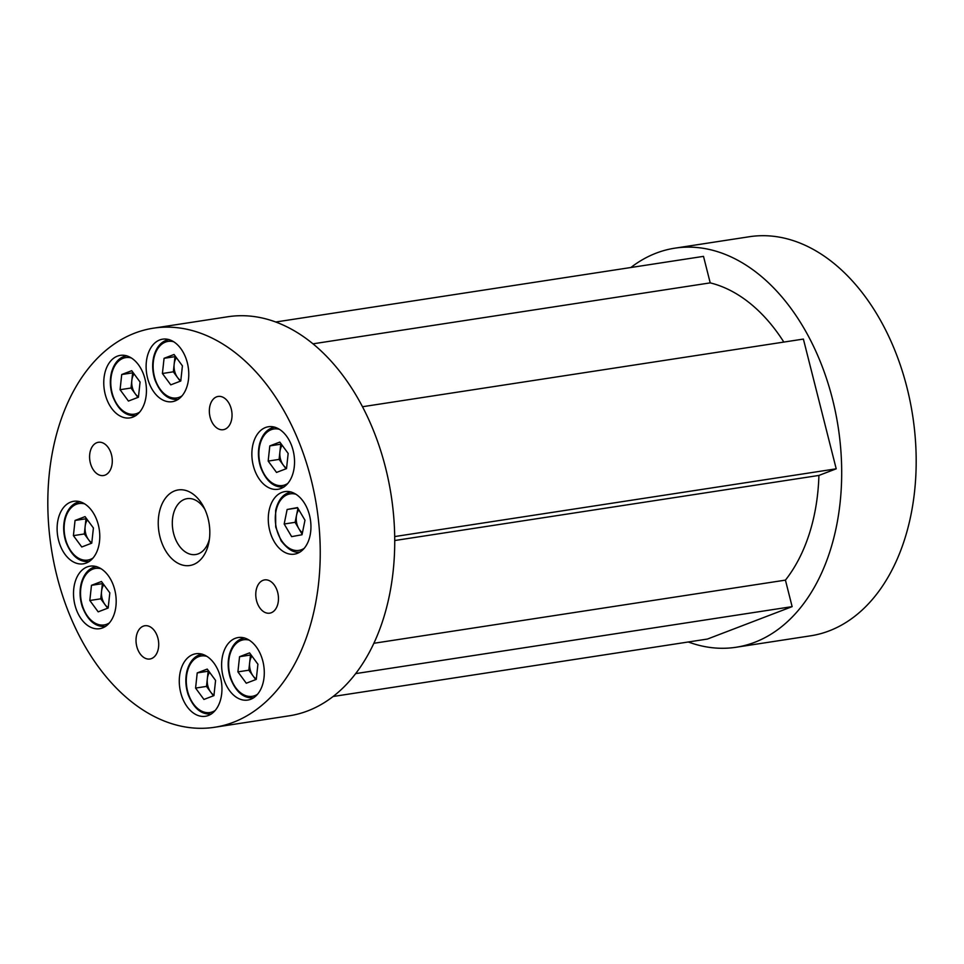<?xml version="1.0" encoding="UTF-8"?>
<svg xmlns="http://www.w3.org/2000/svg" width="964" height="964" viewBox="0 0 964 964"><rect width="100%" height="100%" fill="white"/><g stroke="black" fill="none" stroke-linecap="round" stroke-linejoin="round"><path stroke-width="1.45" d="M688.32 641.988A201.874 134.297 -98.7 0 0 736.098 647.254L810.591 635.818A201.874 134.297 -98.7 0 0 829.209 630.866A201.874 134.297 -98.7 0 0 910.185 401.687A201.874 134.297 -98.7 0 0 749.353 236.734L674.86 248.17A201.874 134.297 -98.7 0 0 656.243 253.11A201.874 134.297 -98.7 0 0 630.854 267.51M736.098 647.254A201.874 134.297 -98.7 0 0 754.716 642.301A201.874 134.297 -98.7 0 0 835.692 413.122A201.874 134.297 -98.7 0 0 674.86 248.17M297.948 508.317L296.575 515.077A13.761 9.158 -98.7 0 0 298.828 528.646A13.761 9.158 -98.7 0 0 302.455 532.694M253.303 465.636A31.631 21.039 -98.7 0 0 277.993 489.278A31.631 21.039 -98.7 0 0 293.104 450.393A31.631 21.039 -98.7 0 0 268.402 426.751A31.631 21.039 -98.7 0 0 253.303 465.636M235.24 638.325A31.631 21.039 -98.7 0 0 222.551 674.234A31.631 21.039 -98.7 0 0 247.748 700.069A31.631 21.039 -98.7 0 0 250.664 699.298A31.631 21.039 -98.7 0 0 263.353 663.389A31.631 21.039 -98.7 0 0 238.156 637.553A31.631 21.039 -98.7 0 0 235.24 638.325M114.752 589.823A31.631 21.039 -98.7 0 0 90.062 566.169A31.631 21.039 -98.7 0 0 74.951 605.055A31.631 21.039 -98.7 0 0 99.654 628.697A31.631 21.039 -98.7 0 0 114.752 589.823M147.552 378.045A31.631 21.039 -98.7 0 0 172.243 401.687A31.631 21.039 -98.7 0 0 187.341 362.813A31.631 21.039 -98.7 0 0 162.651 339.171A31.631 21.039 -98.7 0 0 147.552 378.045M281.898 492.399A31.631 21.039 -98.7 0 0 269.209 528.296A31.631 21.039 -98.7 0 0 294.418 554.143A31.631 21.039 -98.7 0 0 297.334 553.372A31.631 21.039 -98.7 0 0 310.01 517.463A31.631 21.039 -98.7 0 0 284.814 491.616A31.631 21.039 -98.7 0 0 281.898 492.399M220.515 677.403A31.631 21.039 -98.7 0 0 195.812 653.761A31.631 21.039 -98.7 0 0 180.714 692.634A31.631 21.039 -98.7 0 0 205.404 716.276A31.631 21.039 -98.7 0 0 220.515 677.403M210.104 417.123A16.822 11.194 -98.7 0 0 223.25 429.703A16.822 11.194 -98.7 0 0 231.276 409.013A16.822 11.194 -98.7 0 0 218.141 396.445A16.822 11.194 -98.7 0 0 210.104 417.123M263.015 580.328A16.822 11.194 -98.7 0 0 256.267 599.415A16.822 11.194 -98.7 0 0 269.667 613.164A16.822 11.194 -98.7 0 0 271.221 612.755A16.822 11.194 -98.7 0 0 277.969 593.655A16.822 11.194 -98.7 0 0 264.57 579.906A16.822 11.194 -98.7 0 0 263.015 580.328M157.951 638.325A16.822 11.194 -98.7 0 0 144.817 625.756A16.822 11.194 -98.7 0 0 136.78 646.434A16.822 11.194 -98.7 0 0 149.914 659.002A16.822 11.194 -98.7 0 0 157.951 638.325M86.157 563.06A31.631 21.039 -98.7 0 0 98.846 527.151A31.631 21.039 -98.7 0 0 73.65 501.304A31.631 21.039 -98.7 0 0 70.734 502.087A31.631 21.039 -98.7 0 0 58.045 537.984A31.631 21.039 -98.7 0 0 83.241 563.832A31.631 21.039 -98.7 0 0 86.157 563.06M132.827 417.123A31.631 21.039 -98.7 0 0 145.504 381.226A31.631 21.039 -98.7 0 0 120.307 355.379A31.631 21.039 -98.7 0 0 117.391 356.15A31.631 21.039 -98.7 0 0 104.702 392.059A31.631 21.039 -98.7 0 0 129.911 417.894A31.631 21.039 -98.7 0 0 132.827 417.123M105.04 475.132A16.822 11.194 -98.7 0 0 111.788 456.032A16.822 11.194 -98.7 0 0 98.388 442.283A16.822 11.194 -98.7 0 0 96.834 442.693A16.822 11.194 -98.7 0 0 90.086 461.792A16.822 11.194 -98.7 0 0 103.497 475.541A16.822 11.194 -98.7 0 0 105.04 475.132M204.922 509.462A28.257 18.798 -98.7 0 0 187.088 498.665A28.257 18.798 -98.7 0 0 184.486 499.352A28.257 18.798 -98.7 0 0 173.146 531.441A28.257 18.798 -98.7 0 0 195.668 554.529A28.257 18.798 -98.7 0 0 198.271 553.842A28.257 18.798 -98.7 0 0 209.441 538.876M193.354 564.567A38.223 25.426 -98.7 0 0 209.055 541.443A38.223 25.426 -98.7 0 0 203.79 507.136A38.223 25.426 -98.7 0 0 174.701 490.881A38.223 25.426 -98.7 0 0 159.976 536.936A38.223 25.426 -98.7 0 0 193.354 564.567M134.791 333.134A201.874 134.297 -98.7 0 0 53.815 562.313A201.874 134.297 -98.7 0 0 214.647 727.266A201.874 134.297 -98.7 0 0 233.264 722.325A201.874 134.297 -98.7 0 0 314.24 493.146A201.874 134.297 -98.7 0 0 153.409 328.182A201.874 134.297 -98.7 0 0 134.791 333.134M214.647 727.266L289.14 715.83A201.874 134.297 -98.7 0 0 307.757 710.89A201.874 134.297 -98.7 0 0 388.733 481.711A201.874 134.297 -98.7 0 0 227.902 316.746L153.409 328.182M89.821 600.5L91.472 585.317L101.461 581.497L109.824 592.848L108.173 608.019L98.183 611.851L89.821 600.5L100.75 598.825L102.389 583.642L91.472 585.317M100.75 598.825L107.667 608.224M103.823 584.69A13.761 9.158 -98.7 0 0 101.569 591.233A13.761 9.158 -98.7 0 0 104.931 604.5A13.761 9.158 -98.7 0 0 108.221 607.585M73.409 535.635L75.047 520.452L85.049 516.632L93.412 527.983L91.761 543.154L81.771 546.986L73.409 535.635L84.338 533.96L85.977 518.777L75.047 520.452M84.338 533.96L91.255 543.359M87.411 519.825A13.761 9.158 -98.7 0 0 85.157 526.368A13.761 9.158 -98.7 0 0 88.519 539.635A13.761 9.158 -98.7 0 0 91.809 542.72M120.078 389.709L121.717 374.526L131.719 370.694L140.069 382.045L138.43 397.228L128.429 401.06L120.078 389.709L131.008 388.022L132.646 372.851L121.717 374.526M131.008 388.022L137.924 397.421M134.068 373.899A13.761 9.158 -98.7 0 0 131.827 380.443A13.761 9.158 -98.7 0 0 135.177 393.698A13.761 9.158 -98.7 0 0 138.479 396.794M162.41 373.502L164.061 358.319L174.05 354.487L182.413 365.838L180.774 381.021L170.773 384.853L162.41 373.502L173.339 371.815L174.978 356.644L164.061 358.319M173.339 371.815L180.256 381.214M176.412 357.692A13.761 9.158 -98.7 0 0 174.159 364.235A13.761 9.158 -98.7 0 0 177.521 377.49A13.761 9.158 -98.7 0 0 180.81 380.587M268.173 461.081L269.812 445.898L279.813 442.078L288.164 453.429L286.525 468.6L276.523 472.432L268.173 461.081L279.09 459.406L280.741 444.223L269.812 445.898M279.09 459.406L286.007 468.805M282.163 445.272A13.761 9.158 -98.7 0 0 279.922 451.815A13.761 9.158 -98.7 0 0 283.271 465.082A13.761 9.158 -98.7 0 0 286.573 468.167M297.527 507.594L304.986 520.223L302.033 534.743L291.634 536.635L284.175 524.006L287.127 509.486L297.527 507.594M302.142 534.249L295.105 522.331L284.175 524.006M298.828 509.799A13.761 9.158 -98.7 0 0 296.575 515.077L295.105 522.331M297.683 507.871L287.127 509.486M237.915 671.872L239.554 656.701L249.555 652.869L257.918 664.22L256.267 679.403L246.278 683.223L237.915 671.872L248.845 670.197L250.483 655.026L239.554 656.701M248.845 670.197L255.761 679.596M251.917 656.074A13.761 9.158 -98.7 0 0 249.664 662.617A13.761 9.158 -98.7 0 0 253.026 675.872A13.761 9.158 -98.7 0 0 256.316 678.969M195.584 688.079L197.222 672.908L207.224 669.076L215.575 680.427L213.936 695.61L203.934 699.442L195.584 688.079L206.501 686.404L208.152 671.233L197.222 672.908M206.501 686.404L213.418 695.803M209.574 672.282A13.761 9.158 -98.7 0 0 207.32 678.825A13.761 9.158 -98.7 0 0 210.682 692.08A13.761 9.158 -98.7 0 0 213.984 695.177M333.146 696.49L707.456 639.048L792.131 606.633L785.431 580.123A168.23 111.908 -98.7 0 0 818.906 475.433L836.21 468.817L803.386 339.075L362.464 406.736M355.692 673.607L792.131 606.633M373.899 643.277L785.431 580.123M394.746 540.527L818.906 475.433M394.71 536.562L836.21 468.817M783.828 342.075A168.23 111.908 -98.7 0 0 710.215 282.874L703.503 256.364L275.68 322.012M312.938 343.835L710.215 282.874M206.886 656.364A28.595 19.027 -98.7 0 0 198.596 656.689A28.595 19.027 -98.7 0 0 187.582 691.14A28.595 19.027 -98.7 0 0 212.55 711.83A28.595 19.027 -98.7 0 0 215.189 710.468M249.218 640.156A28.595 19.027 -98.7 0 0 240.94 640.482A28.595 19.027 -98.7 0 0 229.926 674.933A28.595 19.027 -98.7 0 0 254.894 695.622A28.595 19.027 -98.7 0 0 257.521 694.261M295.888 494.231A28.595 19.027 -98.7 0 0 276.029 510.956A28.595 19.027 -98.7 0 0 282.681 542.142A28.595 19.027 -98.7 0 0 304.19 548.335M279.476 429.366A28.595 19.027 -98.7 0 0 271.197 429.691A28.595 19.027 -98.7 0 0 260.172 464.142A28.595 19.027 -98.7 0 0 285.139 484.82A28.595 19.027 -98.7 0 0 287.778 483.47M173.713 341.774A28.595 19.027 -98.7 0 0 165.434 342.099A28.595 19.027 -98.7 0 0 154.421 376.562A28.595 19.027 -98.7 0 0 179.388 397.24A28.595 19.027 -98.7 0 0 182.015 395.879M131.381 357.981A28.595 19.027 -98.7 0 0 123.103 358.307A28.595 19.027 -98.7 0 0 112.077 392.77A28.595 19.027 -98.7 0 0 137.045 413.448A28.595 19.027 -98.7 0 0 139.684 412.086M84.712 503.919A28.595 19.027 -98.7 0 0 76.433 504.244A28.595 19.027 -98.7 0 0 65.419 538.695A28.595 19.027 -98.7 0 0 90.387 559.373A28.595 19.027 -98.7 0 0 93.014 558.023M101.124 568.784A28.595 19.027 -98.7 0 0 92.845 569.109A28.595 19.027 -98.7 0 0 81.832 603.56A28.595 19.027 -98.7 0 0 106.799 624.238A28.595 19.027 -98.7 0 0 109.426 622.889M93.677 567.29A30.282 20.148 81.3 0 1 96.267 566.579M77.265 502.425A30.282 20.148 81.3 0 1 79.855 501.714M123.934 356.499A30.282 20.148 81.3 0 1 126.525 355.788M166.266 340.292A30.282 20.148 81.3 0 1 168.857 339.581M272.029 427.871A30.282 20.148 81.3 0 1 274.62 427.16M241.771 638.674A30.282 20.148 81.3 0 1 244.362 637.963M199.428 654.881A30.282 20.148 81.3 0 1 202.018 654.17M211.405 713.999C201.307 714.854 193.511 708.275 188.028 694.261C185.474 686.139 185.16 678.222 187.088 670.534C189.438 662.413 193.487 657.207 199.247 654.93L202.223 654.134M253.749 697.791C243.639 698.647 235.855 692.068 230.372 678.054C227.805 669.932 227.492 662.015 229.432 654.327C231.782 646.205 235.831 641 241.578 638.722L244.567 637.927M291.224 492.002C283.452 493.435 278.259 499.581 275.62 510.438L275.692 526.971L281.09 540.792C288.103 549.817 294.55 553.505 300.419 551.854M284.006 486.989C273.897 487.844 266.1 481.277 260.629 467.263C258.063 459.129 257.75 451.224 259.678 443.536C262.027 435.415 266.076 430.209 271.836 427.92L274.812 427.136M178.244 399.409C168.134 400.265 160.349 393.686 154.867 379.671C152.312 371.55 151.987 363.645 153.927 355.945C156.276 347.823 160.325 342.63 166.073 340.34L169.062 339.545M135.912 415.617C125.802 416.472 118.006 409.893 112.535 395.879C109.968 387.757 109.655 379.852 111.583 372.152C113.933 364.031 117.994 358.837 123.741 356.547L126.718 355.752M89.242 561.554C79.132 562.41 71.336 555.83 65.865 541.816C63.299 533.682 62.985 525.778 64.925 518.09C67.275 509.968 71.324 504.762 77.072 502.473L80.06 501.69M105.654 626.419C95.544 627.275 87.76 620.696 82.277 606.681C79.711 598.548 79.397 590.643 81.338 582.955C83.687 574.833 87.736 569.628 93.484 567.338L96.472 566.555"/></g></svg>
